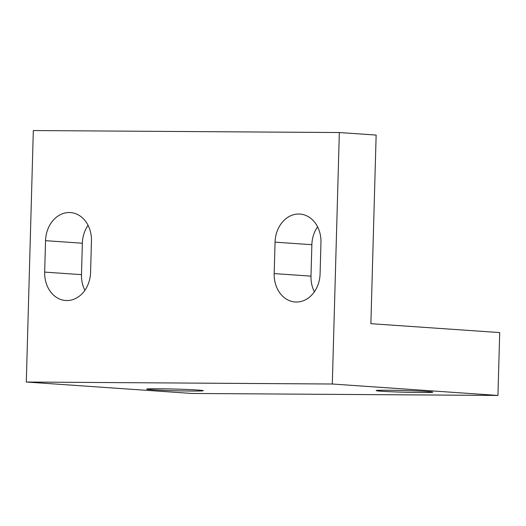 <?xml version="1.0" encoding="UTF-8"?>
<svg xmlns="http://www.w3.org/2000/svg" width="526" height="526" viewBox="0 0 526 526"><rect width="100%" height="100%" fill="white"/><g stroke="black" fill="none" stroke-linecap="round" stroke-linejoin="round"><path stroke-width="0.79" d="M275.059 242.157A28.312 22.934 -86.1 0 1 299.958 214.062A28.312 22.934 -86.1 0 1 320.959 242.46L320.084 273.888A28.312 22.934 -86.1 0 1 295.185 301.99A28.312 22.934 -86.1 0 1 274.184 273.592L275.059 242.157L311.865 244.702A28.312 22.934 93.9 0 1 317.572 226.791M314.377 291.798A28.312 22.934 93.9 0 1 310.991 276.137L274.184 273.592M311.865 244.702L310.991 276.137M82.358 243.216L81.484 274.651L44.671 272.106A28.312 22.934 -86.1 0 0 65.671 300.504A28.312 22.934 -86.1 0 0 90.577 272.402L91.452 240.967A28.312 22.934 -86.1 0 0 70.451 212.576A28.312 22.934 -86.1 0 0 45.552 240.671L82.358 243.216A28.312 22.934 93.9 0 1 88.066 225.306M44.671 272.106L45.552 240.671M84.87 290.313A28.312 22.934 93.9 0 1 81.484 274.651M427.434 391.535A28.312 0.842 1.6 0 1 432.786 392.179A28.312 0.842 1.6 0 1 404.461 392.225A28.312 0.842 1.6 0 1 376.175 390.594A28.312 0.842 1.6 0 1 395.789 390.345A28.312 0.842 1.6 0 1 427.434 391.535M197.927 390.049A28.312 0.842 1.6 0 1 203.279 390.693A28.312 0.842 1.6 0 1 174.948 390.739A28.312 0.842 1.6 0 1 146.669 389.108A28.312 0.842 1.6 0 1 166.282 388.859A28.312 0.842 1.6 0 1 197.927 390.049M497.944 395.447L191.931 393.461L26.3 382.027L33.322 130.553L339.336 132.539L332.307 384.013L497.944 395.447L499.7 332.577L370.876 323.681L376.143 135.077L339.336 132.539M26.3 382.027L332.307 384.013"/></g></svg>
